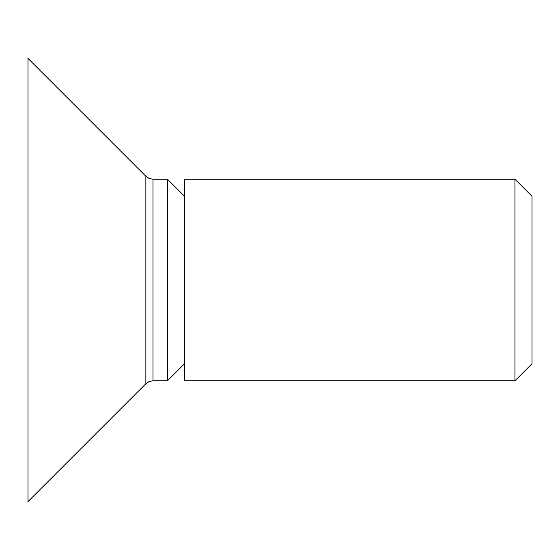 <?xml version="1.0" encoding="UTF-8"?>
<svg xmlns="http://www.w3.org/2000/svg" width="560" height="560" viewBox="0 0 560 560"><rect width="100%" height="100%" fill="white"/><g stroke="black" fill="none" stroke-linecap="round" stroke-linejoin="round"><path stroke-width="0.84" d="M28 501.62L28 58.38L145.866 176.246L145.866 383.754L28 501.62M152.992 380.8L167.44 380.8L167.44 179.2L152.992 179.2L152.992 380.8L149.135 381.57L145.866 383.754M184.492 380.8L184.492 179.2L514.948 179.2L514.948 380.8L184.492 380.8M514.948 380.8L532 363.748L532 196.252L514.948 179.2M184.492 363.748L167.44 380.8M152.992 179.2L149.135 178.43L145.866 176.246M184.492 196.252L167.44 179.2"/></g></svg>
